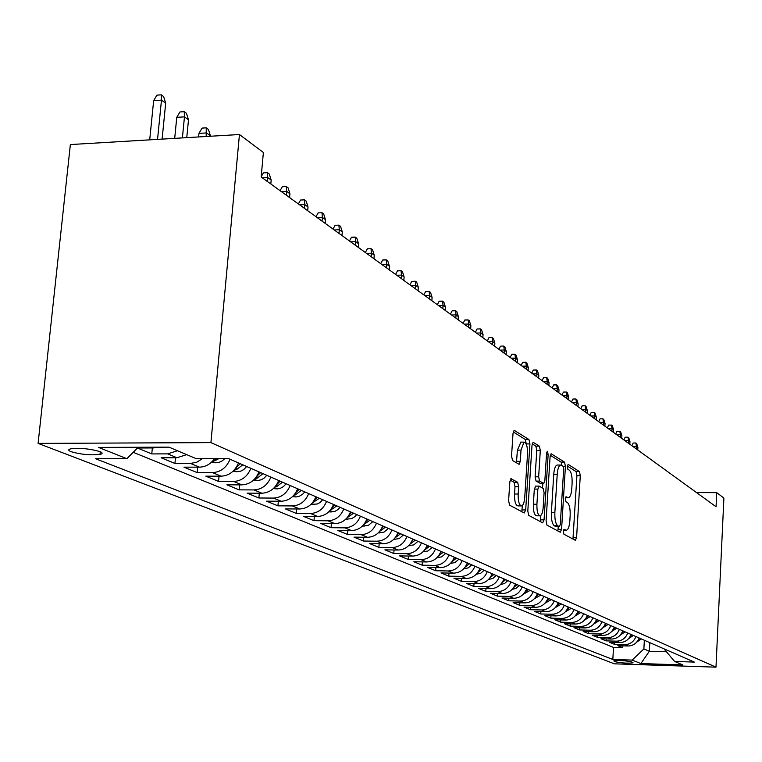 <?xml version="1.0" encoding="UTF-8"?>
<svg xmlns="http://www.w3.org/2000/svg" width="762" height="762" viewBox="0 0 762 762"><rect width="100%" height="100%" fill="white"/><g stroke="black" fill="none" stroke-linecap="round" stroke-linejoin="round"><path stroke-width="1.14" d="M563.289 531.333L563.909 534.2L575.339 540.315L576.596 537.429L580.282 475.65L579.444 471.573L568.147 464.401L567.242 466.354L567.852 469.259L569.338 470.192C571.376 472.164 572.3 476.564 572.1 483.394L571.786 488.575C571.338 494.062 570.233 497.138 568.481 497.796L566.004 496.719L565.271 498.748L565.89 501.644L567.376 502.51C569.433 504.396 570.357 508.768 570.157 515.617L569.843 520.837C569.376 526.485 568.242 529.619 566.423 530.247L564.051 529.257L563.289 531.333M71.056 451.685C80.858 454.495 90.507 455.409 100.003 454.428C102.841 453.771 102.813 452.818 99.908 451.599C90.268 448.78 80.61 447.846 70.942 448.789C67.97 449.466 68.009 450.437 71.056 451.685M511.35 478.688L509.845 481.727L508.597 500.72L509.616 505.168L524.237 512.988L525.685 509.949L529.923 443.932L528.961 439.522L514.159 430.292L513.036 433.292L511.54 456.047L512.55 460.534L519.151 464.334L520.294 461.296L521.018 450.123L523.989 442.122C526.456 442.665 527.637 446.656 527.523 454.114L524.713 497.672C524.294 502.568 523.246 505.32 521.579 505.92C519.17 505.292 518.036 501.329 518.16 494.033L518.646 486.689L517.646 482.27L510.873 478.688M715.985 667.16L723.9 498.053L716.718 492.662L716.051 506.74L261.175 176.975L263.385 152.476L239.449 134.522L210.922 442.617L715.985 667.16L614.401 663.826L38.1 443.389L210.922 442.617M546.078 520.951L546.992 525.161L560.261 532.247L561.575 529.323L565.423 466.287L564.547 462.115L551.136 453.733L550.088 456.628L546.078 520.951M542.677 522.856L528.761 515.407L527.799 511.083L532.019 445.246L533.095 442.293L539.382 446.141L540.315 450.475L538.648 476.802L539.591 481.108L543.763 483.451L544.859 480.489L546.564 453.295L547.297 451.266L548.164 454.304L544.058 519.865L542.677 522.856M137.465 448.027L151.762 453.914L152.352 447.951M177.479 450.733L167.659 453.876L176.936 457.752L161.144 457.781L174.936 463.448L175.479 457.752M202.53 458.572L196.844 462.182L190.567 463.439L199.473 467.154L183.937 467.154L197.177 472.602L197.691 467.154M230.048 459.248C226.543 467.639 220.713 472.097 212.56 472.621L221.113 476.193L205.835 476.164L218.551 481.403L219.037 476.183M250.869 468.344C247.44 476.574 241.706 480.936 233.686 481.441L241.916 484.87L226.876 484.822L239.106 489.861L239.554 484.861M270.891 477.088C267.529 485.156 261.899 489.433 254.003 489.918L261.918 493.214L247.107 493.147L258.889 497.996L259.309 493.204M290.151 485.499C286.855 493.424 281.321 497.615 273.558 498.072L281.168 501.253L266.586 501.167L277.93 505.835L278.33 501.234M308.696 493.605C305.467 501.377 300.028 505.492 292.379 505.93L299.714 508.987L285.35 508.883L296.285 513.388L296.656 508.968M326.565 501.406C323.393 509.045 318.049 513.074 310.515 513.502L317.583 516.455L303.438 516.331L313.982 520.665L314.335 516.426M343.786 508.94C340.681 516.436 335.423 520.389 328.003 520.798L334.823 523.646L320.888 523.513L331.06 527.695L331.394 523.608M360.407 516.198C357.359 523.57 352.187 527.447 344.872 527.837L351.463 530.59L337.728 530.438L347.558 534.486L347.863 530.552M376.457 523.208C373.466 530.457 368.37 534.267 361.169 534.638L367.522 537.296L353.987 537.134L363.484 541.039L363.779 537.248M391.954 529.981C389.02 537.105 384 540.849 376.904 541.211L383.048 543.773L369.703 543.601L378.885 547.373L379.171 543.725M406.937 536.524C404.06 543.535 399.117 547.211 392.116 547.554L398.059 550.04L384.905 549.85L393.783 553.507L394.049 549.983M421.434 542.858C418.595 549.745 413.728 553.364 406.832 553.698L412.585 556.098L399.602 555.898L408.194 559.441L408.451 556.031M435.454 548.983C432.664 555.765 427.873 559.318 421.072 559.641L426.634 561.965L413.833 561.756L422.158 565.185L422.396 561.899M449.028 554.917C446.284 561.584 441.56 565.08 434.854 565.394L440.245 567.642L427.615 567.423L435.683 570.748L435.912 567.566M462.172 560.661C459.486 567.233 454.828 570.662 448.208 570.967L453.428 573.148L440.969 572.919L448.789 576.139L449.008 573.072M474.917 566.223C472.269 572.7 467.678 576.082 461.153 576.367L466.211 578.482L453.923 578.253L461.496 581.368L461.705 578.396M487.28 571.624C484.67 577.996 480.146 581.33 473.697 581.606L478.612 583.654L466.477 583.416L473.831 586.445L474.031 583.568M499.262 576.863C496.7 583.14 492.233 586.416 485.87 586.692L490.642 588.683L478.66 588.435L485.804 591.369L485.985 588.578M510.902 581.949C508.368 588.131 503.968 591.36 497.691 591.617L502.32 593.55L490.49 593.303L497.424 596.151L497.605 593.455M522.189 586.883C519.703 592.979 515.36 596.151 509.159 596.408L513.655 598.284L501.977 598.027L508.711 600.799L508.883 598.18M533.162 591.674C530.714 597.684 526.428 600.818 520.303 601.056L524.675 602.885L513.14 602.618L519.684 605.314L519.846 602.771M543.83 596.332C541.411 602.256 537.181 605.342 531.133 605.58L535.381 607.352L523.989 607.085L530.352 609.705L530.504 607.238M554.193 600.856C551.812 606.704 547.64 609.743 541.668 609.971L545.792 611.696L534.533 611.419L540.725 613.972L540.877 611.581M564.271 605.266C561.927 611.029 557.813 614.029 551.907 614.248L555.927 615.925L544.801 615.648L550.821 618.125L550.964 615.801M574.081 609.552C571.776 615.239 567.7 618.192 561.87 618.411L565.775 620.039L554.784 619.754L560.651 622.173L560.784 619.906M583.625 613.724C581.349 619.335 577.329 622.24 571.567 622.459L575.377 624.04L564.509 623.754L570.224 626.107L570.347 623.907M592.922 617.782C590.674 623.316 586.702 626.193 581.006 626.393L584.721 627.945L573.976 627.65L579.539 629.945L579.663 627.802M601.97 621.735C599.761 627.202 595.836 630.031 590.207 630.231L593.817 631.736L583.197 631.45L588.616 633.679L588.74 631.603M610.791 625.583C608.609 630.984 604.733 633.784 599.17 633.974L602.685 635.441L592.188 635.146L597.475 637.318L597.589 635.298M619.382 629.345C617.23 634.67 613.4 637.432 607.895 637.613L611.334 639.051L600.951 638.756L606.104 640.871L606.209 638.899M627.764 633.003C625.64 638.27 621.859 640.994 616.41 641.175L619.763 642.566L609.495 642.271L614.515 644.338L624.716 644.633C630.098 644.462 633.841 641.775 635.937 636.575M614.629 642.414L614.515 644.338M632.831 662.464L631.088 661.768C624.745 660.549 619.001 660.235 613.829 660.835L615.887 661.911C622.24 663.131 627.974 663.435 633.089 662.845L632.831 662.464M138.236 447.265L126.844 458.695L95.574 458.743L612.829 659.463L632.165 660.092L643.88 648.929L644.347 640.251M126.844 458.695L98.527 447.408L169.012 447.151L195.986 458.581L228.41 458.524L694.315 662.083L674.58 661.445L682.781 664.921L640.871 663.559L632.165 660.092M133.207 452.304L613.505 647.433L622.735 647.719L617.83 645.7L627.983 645.995C633.336 645.824 637.061 643.157 639.147 637.975M616.41 641.175L606.104 640.871M607.895 637.613L597.475 637.318M599.17 633.974L588.616 633.679M590.207 630.231L579.539 629.945M581.006 626.393L570.224 626.107M571.567 622.459L560.651 622.173M561.87 618.411L550.821 618.125M551.907 614.248L540.725 613.972M541.668 609.971L530.352 609.705M531.133 605.58L519.684 605.314M520.303 601.056L508.711 600.799M509.159 596.408L497.424 596.151M497.691 591.617L485.804 591.369M485.87 586.692L473.831 586.445M473.697 581.606L461.496 581.368M461.153 576.367L448.789 576.139M448.208 570.967L435.683 570.748M434.854 565.394L422.158 565.185M421.072 559.641L408.194 559.441M406.832 553.698L393.783 553.507M392.116 547.554L378.885 547.373M376.904 541.211L363.484 541.039M361.169 534.638L347.558 534.486M344.872 527.837L331.06 527.695M328.003 520.798L313.982 520.665M310.515 513.502L296.285 513.388M292.379 505.93L277.93 505.835M273.558 498.072L258.889 497.996M254.003 489.918L239.106 489.861M233.686 481.441L218.551 481.403M212.56 472.621L197.177 472.602M190.567 463.439L174.936 463.448M167.659 453.876L151.762 453.914M137.493 447.999L153.448 447.942L158.334 447.189M643.88 648.929L649.357 651.243L665.931 651.748M649.805 642.633L649.357 651.243L640.871 663.559M663.988 648.833L674.58 661.445M239.449 134.522L70.361 144.561L38.1 443.389M716.718 492.662L696.525 492.585M622.83 645.843L622.735 647.719M613.505 647.433L612.829 659.463M619.763 642.566C625.173 642.385 628.945 639.68 631.06 634.441M611.334 639.051C616.81 638.87 620.62 636.118 622.764 630.822M602.685 635.441C608.228 635.251 612.086 632.47 614.258 627.097M593.817 631.736C599.418 631.546 603.323 628.726 605.523 623.287M584.721 627.945C590.388 627.745 594.331 624.888 596.57 619.373M575.377 624.04C581.111 623.84 585.111 620.944 587.369 615.353M565.775 620.039C571.586 619.82 575.634 616.887 577.929 611.229M555.927 615.925C561.794 615.706 565.899 612.724 568.223 606.99M545.792 611.696C551.745 611.467 555.898 608.447 558.26 602.637M535.381 607.352C541.401 607.114 545.611 604.056 548.011 598.16M524.675 602.885C530.771 602.637 535.029 599.532 537.467 593.55M513.655 598.284C519.827 598.037 524.151 594.874 526.618 588.816M502.32 593.55C508.568 593.293 512.95 590.083 515.455 583.94M490.642 588.683C496.967 588.407 501.406 585.159 503.958 578.91M478.612 583.654C485.023 583.378 489.528 580.072 492.119 573.738M466.211 578.482C472.716 578.196 477.279 574.834 479.908 568.404M453.428 573.148C460.019 572.853 464.649 569.433 467.325 562.908M440.245 567.642C446.923 567.338 451.618 563.861 454.333 557.232M426.634 561.965C433.397 561.642 438.169 558.117 440.931 551.374M412.585 556.098C419.443 555.765 424.282 552.174 427.091 545.335M398.059 550.04C405.022 549.697 409.927 546.04 412.794 539.086M383.048 543.773C390.106 543.42 395.097 539.696 398.012 532.628M367.522 537.296C374.685 536.924 379.752 533.143 382.724 525.942M351.463 530.59C358.721 530.2 363.874 526.351 366.893 519.027M334.823 523.646C342.195 523.246 347.424 519.322 350.51 511.873M317.583 516.455C325.069 516.036 330.384 512.035 333.527 504.454M299.714 508.987C307.315 508.559 312.715 504.482 315.916 496.757M281.168 501.253C288.884 500.796 294.38 496.643 297.647 488.775M261.918 493.214C269.758 492.747 275.349 488.499 278.682 480.489M241.916 484.87C249.879 484.375 255.565 480.041 258.975 471.878M221.113 476.193C229.21 475.669 235.001 471.249 238.477 462.925M199.473 467.154C205.588 466.954 210.645 464.087 214.636 458.553M176.936 457.752L186.69 454.638M572.967 539.048L576.91 475.64L576.062 471.564L567.271 466.011M562.004 465.592L561.099 462.115L550.269 455.266M557.86 530.971L558.279 526.675M559.346 526.656L560.27 524.608L563.661 469.163L563.042 466.239L560.527 465.049C558.775 465.744 557.67 468.83 557.222 474.288L554.86 512.483C554.66 519.494 555.612 523.932 557.736 525.78L559.346 526.656L556.146 526.628M557.527 465.049L557.079 465.049C555.317 465.744 554.203 468.83 553.745 474.278L557.222 474.288M555.879 526.618L554.269 525.751C552.136 523.894 551.174 519.465 551.383 512.455L553.745 474.278M532.209 443.855L535.838 446.151L539.382 446.141M540.391 483.384L536.048 481.098L535.105 476.802L536.781 450.485L535.838 446.151M542.82 483.451L542.534 488.061M540.81 515.483L540.534 519.836L544.058 519.865M536.915 504.253C536.791 511.321 537.858 515.179 540.125 515.817C541.734 515.245 542.744 512.55 543.154 507.721L544.097 492.69L543.163 488.432L539.267 486.166L537.867 489.109L536.915 504.253L533.362 504.234C533.238 511.302 534.305 515.15 536.591 515.788L539.82 515.817M535.724 486.156L534.324 489.099L537.867 489.109M533.362 504.234L534.324 489.099M540.268 521.56L540.534 519.836M521.208 505.92L517.96 505.901C515.55 505.273 514.407 501.31 514.531 494.014L515.017 486.68L514.017 482.26L510.111 480.05M520.884 442.141L517.398 450.132L521.018 450.123M516.436 462.848L517.398 450.132M526.323 444.294L525.37 439.541L513.236 431.873M521.799 511.683L522.37 505.501M636.851 642.004L641.385 638.956M638.261 639.985L639.88 638.299M631.889 445.722L633.174 443.017L635.899 443.008L636.68 443.579L637.889 447.418L636.48 446.389L636.337 448.951M635.899 443.008L636.48 446.389L632.822 446.399M637.889 447.418L637.746 449.971M628.688 638.575L633.384 635.46M630.117 636.556L631.841 634.784M623.897 439.931L625.192 437.188L627.955 437.178L628.755 437.769L629.974 441.646L628.536 440.588L628.393 443.189M627.955 437.178L628.536 440.588L624.83 440.607M629.974 441.646L629.831 444.236M620.316 635.051L625.173 631.869M621.754 633.041L623.592 631.184M615.696 433.988L617.02 431.225L620.639 431.806L621.868 435.74L620.392 434.654L620.239 437.283M619.811 431.206L620.392 434.654L616.649 434.673M621.868 435.74L621.725 438.36M611.734 631.441L616.763 628.193M613.181 629.441L615.134 627.488M607.304 427.901L608.648 425.101L611.467 425.082L612.315 425.701L613.562 429.682L612.048 428.568L611.896 431.225M611.467 425.082L612.048 428.568L608.267 428.596M613.562 429.682L613.41 432.33M602.933 627.726L608.133 624.43M604.39 625.745L606.466 623.697M598.694 421.662L600.065 418.833L602.913 418.805L603.78 419.443L605.047 423.472L603.485 422.329L603.333 425.025M602.913 418.805L603.485 422.329L599.665 422.367M605.047 423.472L604.885 426.148M593.893 623.926L599.275 620.554M595.36 621.954L597.57 619.811M589.864 415.261L591.255 412.394L594.141 412.366L595.027 413.023L596.303 417.1L594.712 415.938L594.551 418.662M594.141 412.366L594.712 415.938L590.845 415.966M596.303 417.1L596.151 419.814M584.616 620.02L590.188 616.582M586.092 618.058L588.435 615.82M580.806 408.699L582.216 405.794L585.14 405.765L586.045 406.432L587.35 410.566L585.711 409.375L585.54 412.128M585.14 405.765L585.711 409.375L581.797 409.413M587.35 410.566L587.178 413.318M575.091 616.001L580.854 612.505M576.577 614.067L579.053 611.724M571.51 401.955L572.948 399.021L575.901 398.993L576.834 399.679L578.148 403.86L576.463 402.631L576.301 405.422M575.901 398.993L576.463 402.631L572.51 402.679M578.148 403.86L577.977 406.641M565.299 611.876L571.271 608.324M566.795 609.952L569.424 607.514M561.965 395.04L563.423 392.068L566.414 392.03L567.376 392.735L568.709 396.973L566.976 395.716L566.804 398.545M566.414 392.03L566.976 395.716L562.975 395.764M568.709 396.973L568.528 399.793M555.241 607.638L561.423 604.018M556.746 605.733L559.518 603.19M552.164 387.934L553.65 384.924L556.67 384.886L557.66 385.61L559.003 389.906L557.232 388.61L557.06 391.478M556.67 384.886L557.232 388.61L553.183 388.668M559.003 389.906L558.832 392.763M544.906 603.285L551.297 599.599M546.411 601.399L549.345 598.741M542.096 380.629L543.611 377.59L546.659 377.542L547.678 378.285L549.05 382.648L547.221 381.314L547.04 384.219M546.659 377.542L547.221 381.314L543.125 381.371M549.05 382.648L548.859 385.534M534.276 598.799L540.896 595.046M535.781 596.932L538.877 594.169M531.752 373.132L533.286 370.056L536.381 369.999L537.42 370.761L538.81 375.18L536.934 373.818L536.743 376.752M536.381 369.999L536.934 373.818L532.781 373.885M538.81 375.18L538.62 378.114M523.332 594.189L530.19 590.369M524.847 592.341L528.114 589.464M526.809 588.893L526.39 589.445M521.113 365.417L522.675 362.302L525.809 362.245L526.875 363.026L528.285 367.503L526.361 366.103L526.161 369.084M525.809 362.245L526.361 366.103L522.151 366.179M528.285 367.503L528.095 370.475M512.074 589.436L516.026 588.378L519.17 585.559M513.588 587.616L517.036 584.625M515.683 584.035L515.16 584.721M510.169 357.483L511.759 354.33L514.931 354.263L516.026 355.073L517.455 359.616L515.474 358.169L515.274 361.188M514.931 354.263L515.474 358.169L511.226 358.245M517.455 359.616L517.255 362.626M500.482 584.54L504.577 583.502L507.825 580.606M501.987 582.749L505.635 579.644M504.244 579.034L503.596 579.853M498.91 349.32L500.529 346.119L503.739 346.053L504.873 346.891L506.32 351.492L504.282 350.006L504.073 353.063M503.739 346.053L504.282 350.006L499.977 350.091M506.32 351.492L506.111 354.549M488.528 579.491L492.852 578.444L496.148 575.501M490.042 577.729L493.881 574.51M492.452 573.891L491.69 574.843M487.318 340.919L488.966 337.68L492.223 337.604L493.385 338.461L494.852 343.138L492.757 341.605L492.547 344.71M492.223 337.604L492.757 341.605L488.394 341.7M494.852 343.138L494.643 346.234M476.25 574.281L480.765 573.224L484.108 570.243M477.726 572.557L481.775 569.224M480.298 568.576L479.403 569.671M475.383 332.27L477.069 328.984L480.355 328.908L481.555 329.784L483.051 334.528L480.889 332.956L480.67 336.099M480.355 328.908L480.889 332.956L476.469 333.051M483.051 334.528L482.832 337.671M463.572 568.919L468.316 567.852L471.697 564.823M465.03 567.233L469.297 563.775M467.773 563.108L466.744 564.347M463.086 323.355L464.801 320.021L468.135 319.945L469.373 320.85L470.887 325.66L468.659 324.041L468.43 327.231M468.135 319.945L468.659 324.041L464.182 324.145M470.887 325.66L470.659 328.841M450.485 563.375L454.885 562.604L458.905 559.232M451.933 561.727L456.428 558.146M454.857 557.46L453.676 558.86M450.409 314.163L452.161 310.791L455.543 310.696L456.819 311.639L458.353 316.525L456.057 314.849L455.819 318.087M455.543 310.696L456.057 314.849L451.523 314.973M458.353 316.525L458.124 319.754M436.978 557.67L441.617 556.889L445.694 553.46M438.407 556.05L443.141 552.345M441.522 551.631L440.179 553.193M437.34 304.686L439.131 301.266L442.551 301.171L443.865 302.133L445.427 307.105L443.055 305.372L442.817 308.658M442.551 301.171L443.055 305.372L438.464 305.505M445.427 307.105L445.189 310.382M423.024 551.764L427.92 550.993L432.064 547.507M424.444 550.183L429.425 546.354M427.749 545.621L426.244 547.335M423.853 294.913L425.682 291.446L429.149 291.341L430.511 292.341L432.092 297.38L429.644 295.599L429.397 298.933M429.149 291.341L429.644 295.599L424.986 295.732M432.092 297.38L431.844 300.704M408.613 545.678L413.785 544.897L417.986 541.353M410.013 544.125L415.261 540.163M413.528 539.401L411.851 541.287M409.937 284.826L411.804 281.311L415.319 281.197L416.719 282.226L418.328 287.35L415.804 285.502L415.547 288.893M415.319 281.197L415.804 285.502L411.08 285.655M418.328 287.35L418.071 290.722M393.706 539.382L399.164 538.601L403.431 534.991M395.164 537.772L400.612 533.762M398.821 532.981L396.954 535.038M395.564 274.406L397.469 270.834L401.031 270.71L402.479 271.777L404.117 276.987L401.507 275.082L401.241 278.521M401.031 270.71L401.507 275.082L396.716 275.244M404.117 276.987L403.85 280.416M378.285 532.867L384.048 532.095L388.391 528.418M379.676 531.371L385.467 527.142M383.619 526.342L381.552 528.58M380.705 263.633L382.657 260.013L386.267 259.89L387.772 260.985L389.43 266.281L386.734 264.309L386.458 267.805M386.267 259.89L386.734 264.309L381.876 264.481M389.43 266.281L389.153 269.758M362.331 526.132L368.417 525.361L372.818 521.618M363.712 524.656L369.799 520.303M367.884 519.465L365.608 521.884M365.35 252.498L367.341 248.831L371.008 248.688L372.561 249.831L374.247 255.213L371.456 253.175L371.18 256.727M371.008 248.688L371.456 253.175L366.541 253.365M374.247 255.213L373.971 258.747M345.796 519.151L351.568 518.674L354.692 516.798L356.711 514.579M347.186 517.684L353.578 513.217M351.596 512.35L349.101 514.96M349.472 240.992L351.511 237.258L355.225 237.115L356.826 238.287L358.54 243.764L355.663 241.659L355.368 245.259M355.225 237.115L355.663 241.659L350.672 241.859M358.54 243.764L358.254 247.355M328.67 511.931L334.794 511.454L337.966 509.549L340.014 507.282M330.07 510.464L336.775 505.873M334.718 504.977L331.984 507.778M333.032 229.067L335.118 225.285L338.89 225.123L340.547 226.343L342.29 231.915L339.309 229.733L339.004 233.401M338.89 225.123L339.309 229.733L334.242 229.953M342.29 231.915L341.995 235.563M310.906 504.434L317.402 503.977L320.03 502.51L322.717 499.729M312.325 502.968L319.354 498.262M317.221 497.329L314.23 500.339M316.001 216.732L318.135 212.884L321.964 212.712L323.688 213.979L325.46 219.647L322.374 217.389L322.059 221.113M321.964 212.712L322.374 217.389L317.23 217.618M325.46 219.647L325.145 223.361M292.475 496.672L296.485 496.91L299.371 496.214L302.647 494.233L304.771 491.89M293.913 495.186L295.285 494.929L301.285 490.366M299.075 489.394L295.808 492.614M298.361 203.94L300.542 200.035L304.429 199.854L306.219 201.158L308.019 206.931L304.819 204.597L304.486 208.378M304.429 199.854L304.819 204.597L299.599 204.835M308.019 206.931L307.696 210.703M273.329 488.604L277.72 488.871L280.654 488.166L283.369 486.642L286.15 483.756M274.806 487.099L276.416 486.823L282.531 482.175M280.226 481.165L276.682 484.594M280.064 190.671L282.302 186.709L286.255 186.519L288.103 187.871L289.941 193.748L286.617 191.319L286.274 195.177M286.255 186.519L286.617 191.319L281.321 191.576M289.941 193.748L289.608 197.587M253.432 480.231L257.489 480.574L261.214 479.803L263.976 478.25L266.805 475.298M254.956 478.688L256.832 478.403L263.042 473.659M260.652 472.611L256.804 476.26M261.195 176.708L263.376 172.888L267.386 172.679L269.3 174.079L271.177 180.07L267.719 177.556L267.376 181.47M267.386 172.679L267.719 177.556L262.347 177.832M271.177 180.07L270.824 183.975M232.743 471.516L240.268 471.383L243.821 469.525L246.697 466.515M234.325 469.944L236.468 469.659L242.792 464.81M240.306 463.725L236.134 467.601M211.207 462.458L218.865 462.467L222.113 460.972L224.895 458.534M212.846 460.829L215.284 460.553L218.961 458.543M198.958 133.388L202.063 128.092L206.264 127.845L208.417 129.416L210.407 135.76L206.521 132.931L198.958 133.388L198.615 136.95M206.264 127.845L206.188 136.493M210.407 135.76L210.36 136.246M176.765 117.338L179.965 111.947L184.233 111.681L186.471 113.319L188.5 119.796L184.461 116.853L176.765 117.338L174.698 138.37M184.233 111.681L184.461 116.853L182.404 137.912M188.5 119.796L186.757 137.646M153.657 100.613L156.943 95.136L161.287 94.84L163.62 96.555L165.687 103.165L161.477 100.098L153.657 100.613L149.704 139.846M161.287 94.84L161.477 100.098L157.543 139.379M165.687 103.165L162.106 139.113M624.716 644.633L627.983 645.995M151.686 447.208L153.448 447.942M615.963 660.521L615.887 661.911M614.124 660.721L614.096 661.226M563.489 530.076L565.709 530.104M565.442 497.615L567.671 497.634M576.062 471.564L579.444 471.573M576.91 475.64L580.282 475.65M573.214 537.391L576.596 537.429M561.099 462.115L564.547 462.115M563.099 466.287L565.423 466.287M558.127 529.285L561.575 529.323M551.383 512.455L554.86 512.483M554.269 525.751L557.736 525.78M532.943 442.37L533.438 442.36M536.781 450.485L540.315 450.475M535.105 476.802L538.648 476.802M536.048 481.098L539.591 481.108M539.953 483.384L543.477 483.394M546.497 454.314L548.164 454.304M514.017 482.26L517.646 482.27M515.017 486.68L518.646 486.689M514.531 494.014L518.16 494.033M516.674 461.305L520.294 461.296M513.998 430.368L514.531 430.359M525.37 439.541L528.961 439.522M526.342 443.941L529.923 443.932M522.084 509.921L525.685 509.949M437.131 557.508L437.636 557.717M423.234 551.555L423.891 551.84M408.87 545.411L409.689 545.763M394.021 539.067L395.011 539.486M378.666 532.495L379.838 533M362.769 525.694L364.141 526.285M364.217 524.018L364.179 524.523M346.31 518.655L347.891 519.332M347.929 516.75L347.863 517.522M329.251 511.359L331.051 512.131M331.051 509.207L330.965 510.254M311.563 503.796L313.611 504.663M313.563 501.367L313.449 502.729M293.218 495.948L295.513 496.929M295.427 493.214L295.285 494.929M274.158 487.794L276.73 488.89M276.606 484.727L276.416 486.823M254.365 479.327L257.232 480.555M257.032 476.126L256.832 478.403M233.782 470.525L236.963 471.878M236.677 467.258L236.468 469.659M212.36 461.362L215.875 462.867M215.465 458.553L215.284 460.553M100.279 451.752L100.003 454.428M563.451 530.219L566.137 530.247M565.404 497.786L568.119 497.796M556.05 526.656L559.441 526.685M557.079 465.049L560.527 465.049M540.239 483.441L543.63 483.451M535.438 486.099L538.982 486.108M520.379 442.141L523.989 442.122"/></g></svg>
